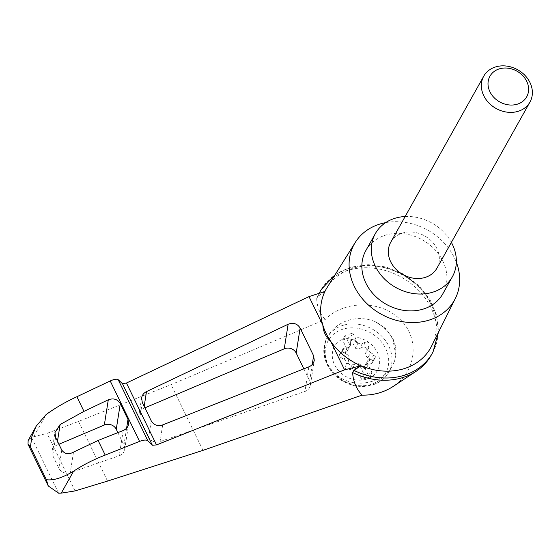<?xml version="1.0" encoding="UTF-8"?>
<svg xmlns="http://www.w3.org/2000/svg" width="560" height="560" viewBox="0 0 560 560"><rect width="100%" height="100%" fill="white"/><g stroke="black" fill="none" stroke-linecap="round" stroke-linejoin="round"><path stroke-width="0.42" stroke-dasharray="2.8 2.1" d="M58.625 493.199L31.493 437.332L47.068 433.356L78.554 421.414L171.08 384.615L325.262 319.473C344.267 300.048 380.905 300.083 400.253 319.536C420.014 338.653 416.549 371.336 393.169 386.442M325.262 319.473C319.865 313.852 317.016 306.901 316.715 298.599A64.015 53.564 -150.7 0 1 319.137 293.328M319.473 292.719A64.015 53.564 -150.7 0 1 401.499 277.263A64.015 53.564 -150.7 0 1 431.172 355.278M324.947 291.445L317.961 296.373L316.715 298.599M117.887 432.621L123.949 445.109A8.827 8.036 -171.1 0 1 124.635 449.568A8.827 8.036 -171.1 0 1 119.238 455.742L70.259 472.703A8.827 8.036 -171.1 0 1 58.891 468.244L52.724 455.546A8.827 8.036 -171.1 0 1 52.038 451.08A8.827 8.036 -171.1 0 1 56.868 445.13L58.933 444.255M75.026 490.931L47.068 433.356M107.527 481.089L78.554 421.414M374.983 321.545C365.267 317.744 355.537 317.618 345.793 321.167C337.911 324.296 331.996 329.294 328.034 336.161C319.284 351.498 326.83 371.917 344.127 379.701C361.298 387.716 383.957 381.15 392.455 365.687L394.387 361.522L395.871 355.334L392.588 338.023L385.413 328.349L374.983 321.545A35.315 29.554 29.3 0 1 394.387 361.522M345.898 337.869A24.577 20.566 29.3 0 0 342.412 374.234A24.577 20.566 29.3 0 0 379.554 363.643A24.577 20.566 29.3 0 0 345.898 337.869M364.665 366.044L367.5 360.983A4.417 3.696 -150.7 0 0 367.101 362.768L367.297 366.023A2.646 2.219 -150.7 0 1 367.059 367.094A2.646 2.219 -150.7 0 1 363.013 367.248L360.381 364.679A4.417 3.696 -150.7 0 0 355.166 363.566L352.331 368.627A4.417 3.696 -150.7 0 1 356.65 369.047L361.676 379.393L369.376 377.202L364.35 366.849A4.417 3.696 -150.7 0 1 364.665 366.044A4.417 3.696 -150.7 0 1 367.262 364.371L370.692 363.888A2.646 2.219 -150.7 0 0 372.253 362.88L375.088 357.819A2.646 2.219 -150.7 0 1 373.527 358.827L370.097 359.31L367.262 364.371M375.088 357.819A2.646 2.219 -150.7 0 0 373.933 354.627L370.727 352.723L367.892 357.784L371.098 359.688A2.646 2.219 -150.7 0 1 372.253 362.88M367.892 357.784A4.417 3.696 -150.7 0 1 365.673 353.206L366.471 350.161A2.646 2.219 -150.7 0 0 365.442 347.62A2.646 2.219 -150.7 0 0 362.586 347.186L359.576 348.544A4.417 3.696 -150.7 0 1 355.257 348.117L350.231 337.771L342.531 339.969L347.557 350.315A4.417 3.696 -150.7 0 1 347.242 351.12A4.417 3.696 -150.7 0 1 344.645 352.8L341.215 353.283A2.646 2.219 -150.7 0 0 339.654 354.291L342.489 349.23A2.646 2.219 -150.7 0 1 344.05 348.222L347.48 347.739L344.645 352.8M342.489 349.23A2.646 2.219 -150.7 0 0 343.644 352.415L346.85 354.319L344.015 359.38L340.809 357.476A2.646 2.219 -150.7 0 1 339.654 354.291M344.015 359.38A4.417 3.696 -150.7 0 1 346.234 363.958L345.436 367.003A2.646 2.219 -150.7 0 0 346.465 369.544A2.646 2.219 -150.7 0 0 349.321 369.978L352.331 368.627M367.101 362.768L366.87 363.188A4.417 3.696 -150.7 0 1 366.954 362.208L364.35 366.849M366.954 362.208L371.973 372.561L369.376 377.202M366.87 363.188L367.059 366.443A2.646 2.219 -150.7 0 1 366.821 367.514A2.646 2.219 -150.7 0 1 362.775 367.668L360.143 365.106A4.417 3.696 -150.7 0 0 359.247 364.406L356.65 369.047M367.5 360.983A4.417 3.696 -150.7 0 1 370.097 359.31M371.973 372.561L364.273 374.759L359.247 364.406M347.242 351.12L350.077 346.059A4.417 3.696 -150.7 0 0 350.469 344.281L350.238 344.701A4.417 3.696 -150.7 0 1 350.154 345.674L345.128 335.328L352.828 333.13L350.231 337.771M345.128 335.328L342.531 339.969M364.273 374.759L361.676 379.393M350.154 345.674L347.557 350.315M350.077 346.059A4.417 3.696 -150.7 0 1 347.48 347.739M352.828 333.13L357.854 343.483L355.257 348.117M370.727 352.723A4.417 3.696 -150.7 0 1 368.508 348.145L369.306 345.1A2.646 2.219 -150.7 0 0 368.277 342.559A2.646 2.219 -150.7 0 0 365.421 342.125L362.411 343.483A4.417 3.696 -150.7 0 1 357.196 342.363L356.958 342.783A4.417 3.696 -150.7 0 0 357.854 343.483M350.238 344.701L350.042 341.439A2.646 2.219 -150.7 0 1 350.28 340.375A2.646 2.219 -150.7 0 1 354.326 340.221L356.958 342.783M350.469 344.281L350.28 341.019A2.646 2.219 -150.7 0 1 350.518 339.955A2.646 2.219 -150.7 0 1 354.564 339.801L357.196 342.363M346.85 354.319A4.417 3.696 -150.7 0 1 349.069 358.897L346.234 363.958M355.166 363.566L352.156 364.917A2.646 2.219 -150.7 0 1 349.3 364.483A2.646 2.219 -150.7 0 1 348.271 361.942L349.069 358.897M390.712 242.305A26.488 22.162 -150.7 0 1 402.99 232.925A26.488 22.162 -150.7 0 1 436.933 248.661A26.488 22.162 -150.7 0 1 436.933 268.191M405.153 216.517A44.149 36.939 -150.7 0 1 451.374 242.403M365.862 250.544A44.149 36.939 -150.7 0 1 404.369 233.779A44.149 36.939 -150.7 0 1 442.89 261.142A44.149 36.939 -150.7 0 1 442.897 293.692M317.961 296.373A64.015 53.564 -150.7 0 1 319.284 293.279M321.349 289.401A64.015 53.564 -150.7 0 1 402.745 275.037A64.015 53.564 -150.7 0 1 433.02 351.939M303.856 368.837L309.666 380.807A8.827 8.036 -171.1 0 1 310.352 385.266A8.827 8.036 -171.1 0 1 304.962 391.433L160.055 441.609A8.827 8.036 -171.1 0 1 148.694 437.15L139.727 418.691A8.827 8.036 -171.1 0 1 139.041 414.232A8.827 8.036 -171.1 0 1 143.871 408.282L144.914 407.841M31.493 437.332L28.147 440.538M327.124 287.504A59.934 50.155 -150.7 0 1 379.54 266.63A59.934 50.155 -150.7 0 1 430.682 303.611A59.934 50.155 -150.7 0 1 431.627 346.024M385.651 222.642A57.393 48.027 -150.7 0 1 454.44 257.845A57.393 48.027 -150.7 0 1 456.344 262.234M33.789 436.52L46.06 414.617M57.477 441.259L56.868 445.13M55.587 437.367L52.724 455.546M61.754 450.065L58.891 468.244M73.5 452.109L70.259 472.703M203 450.352L171.08 384.615M343.553 325.171A35.315 29.554 29.3 0 0 327.187 337.673A35.315 29.554 29.3 0 0 343.56 380.716A35.315 29.554 29.3 0 0 388.815 372.183A35.315 29.554 29.3 0 0 382.06 336.546A35.315 29.554 29.3 0 0 343.553 325.171M343.469 329.021A32.963 27.58 29.3 0 0 338.793 377.776A32.963 27.58 29.3 0 0 388.605 363.58A32.963 27.58 29.3 0 0 343.469 329.021M363.013 367.248L362.775 367.668M367.297 366.023L367.059 366.443M360.381 364.679L360.143 365.106M373.527 358.827L370.692 363.888M373.933 354.627L371.098 359.688M362.411 343.483L359.576 348.544M354.564 339.801L354.326 340.221M350.28 341.019L350.042 341.439M344.05 348.222L341.215 353.283M343.644 352.415L340.809 357.476M348.271 361.942L345.436 367.003M352.156 364.917L349.321 369.978M365.421 342.125L362.586 347.186M369.306 345.1L366.471 350.161M368.508 348.145L365.673 353.206M144.179 406.329L143.871 408.282M142.289 402.437L139.727 418.691M151.249 420.896L148.694 437.15M162.68 424.921L160.055 441.609M308.826 366.87L304.962 391.433M312.228 364.525L309.666 380.807M126.616 428.169L123.949 445.109M123.207 430.507L119.238 455.742M52.038 451.08L54.971 432.453M395.871 355.334C396.501 349.468 395.409 343.693 392.588 338.023M328.034 336.161L327.187 337.673C318.57 352.065 327.075 373.457 344.288 381.927C360.325 390.733 381.367 386.337 388.815 372.183L392.455 365.687M366.821 367.514L367.059 367.094M350.28 340.375L350.518 339.955M139.041 414.232L141.61 397.908M310.352 385.266L314.279 360.304M124.635 449.568L128.667 423.948M335.174 274.61L350.469 267.225L367.92 264.628L386.05 266.952L403.347 273.959L418.355 285.047L429.814 299.292L436.716 315.532L438.41 332.423"/><path stroke-width="0.84" d="M438.41 332.423L433.02 351.939A64.015 53.564 -150.7 0 1 432.418 353.052L431.172 355.278A64.015 53.564 -150.7 0 1 416.185 371.266L393.169 386.442C383.88 392.434 373.492 395.339 362.005 395.143L203 450.352L107.527 481.089L75.026 490.931L61.278 493.129L58.625 493.199L48.279 485.989L46.368 479.689L30.436 446.873L31.962 436.191L36.183 426.202L28.147 440.538L28 444.227L30.436 446.873M319.137 293.328A64.015 53.564 -150.7 0 1 319.473 292.719L320.719 290.493A64.015 53.564 -150.7 0 1 321.349 289.401L335.174 274.61M416.185 371.266A64.015 53.564 -150.7 0 1 352.632 372.568C353.129 381.276 356.258 388.801 362.005 395.143M46.368 479.689C53.193 480.732 62.251 477.911 73.542 471.219C83.125 464.891 93.681 459.515 105.217 455.098L139.559 441.385C143.619 439.88 146.377 439.656 147.826 440.727L152.362 445.249L156.492 444.92L344.561 369.838L330.722 341.334C325.794 336.938 323.169 331.534 322.847 325.115A59.934 50.155 -150.7 0 1 324.947 291.445L309.008 296.611L126.441 383.026L122.451 383.663L118.188 379.687C116.809 378.777 114.156 379.197 110.215 380.961L76.874 396.739C65.681 401.856 55.412 407.813 46.06 414.617L36.183 426.202M432.418 353.052A64.015 53.564 -150.7 0 1 353.878 370.342L361.032 365.764A59.934 50.155 -150.7 0 1 330.722 341.334A59.934 50.155 -150.7 0 1 322.847 325.115L309.008 296.611M288.134 324.254C293.349 322.371 297.353 323.631 300.132 328.027L313.607 355.775L314.279 360.304C313.684 363.356 311.864 365.547 308.826 366.87L162.68 424.921C157.64 426.426 153.832 425.082 151.249 420.896L142.289 402.437L141.61 397.908C142.149 395.08 143.773 392.98 146.496 391.594L288.134 324.254L284.263 348.817A8.827 8.036 -171.1 0 1 296.198 353.059L303.856 368.837M83.979 411.362L108.297 399.798C113.519 397.915 117.516 399.175 120.295 403.578L127.988 419.419L128.667 423.948C128.072 427 126.252 429.184 123.207 430.507L98.112 440.475L73.5 452.109C68.691 454.804 64.778 454.125 61.754 450.065L55.587 437.367L54.971 432.453L60.109 424.536L83.979 411.362L76.874 396.739M105.217 455.098L98.112 440.475M496.027 66.801A26.488 22.162 29.3 0 0 483.749 76.174A26.488 22.162 29.3 0 0 496.034 108.458A26.488 22.162 29.3 0 0 529.97 102.06A26.488 22.162 29.3 0 0 524.909 75.334A26.488 22.162 29.3 0 0 496.027 66.801M529.97 102.06L436.933 268.191A26.488 22.162 -150.7 0 1 402.997 274.582A26.488 22.162 -150.7 0 1 390.712 242.305L483.749 76.174M499.688 68.775A21.07 17.633 29.3 0 0 496.699 99.946A21.07 17.633 29.3 0 0 528.542 90.874A21.07 17.633 29.3 0 0 499.688 68.775M451.374 242.403A44.149 36.939 -150.7 0 1 452.34 244.265A44.149 36.939 -150.7 0 1 452.347 276.815A44.149 36.939 -150.7 0 1 395.773 287.476A44.149 36.939 -150.7 0 1 375.305 233.674A44.149 36.939 -150.7 0 1 405.153 216.517M452.347 276.815L442.897 293.692A44.149 36.939 -150.7 0 1 386.323 304.346A44.149 36.939 -150.7 0 1 365.862 250.544L375.305 233.674M319.284 293.279A64.015 53.564 -150.7 0 1 320.719 290.493M353.878 370.342L352.632 372.568M144.914 407.841L284.263 348.817M58.933 444.255L104.328 425.026A8.827 8.036 -171.1 0 1 116.256 429.268L117.887 432.621M344.561 369.838L361.032 365.764A59.934 50.155 -150.7 0 0 431.627 346.024L455.35 298.459A57.393 48.027 -150.7 0 1 380.912 314.02A57.393 48.027 -150.7 0 1 355.285 242.417A57.393 48.027 -150.7 0 1 385.651 222.642M324.947 291.445A59.934 50.155 -150.7 0 1 327.124 287.504L355.285 242.417M456.344 262.234A57.393 48.027 -150.7 0 1 455.35 298.459M156.492 444.92L126.441 383.026M152.362 445.249L122.451 383.663M147.826 440.727L118.188 379.687M139.559 441.385L110.215 380.961M60.109 424.536L57.477 441.259M61.278 493.129L73.542 471.219M300.132 328.027L296.198 353.059M146.496 391.594L144.179 406.329M313.607 355.775L312.228 364.525M108.297 399.798L104.328 425.026M120.295 403.578L116.256 429.268M127.988 419.419L126.616 428.169M28 444.227L48.279 485.989"/></g></svg>
